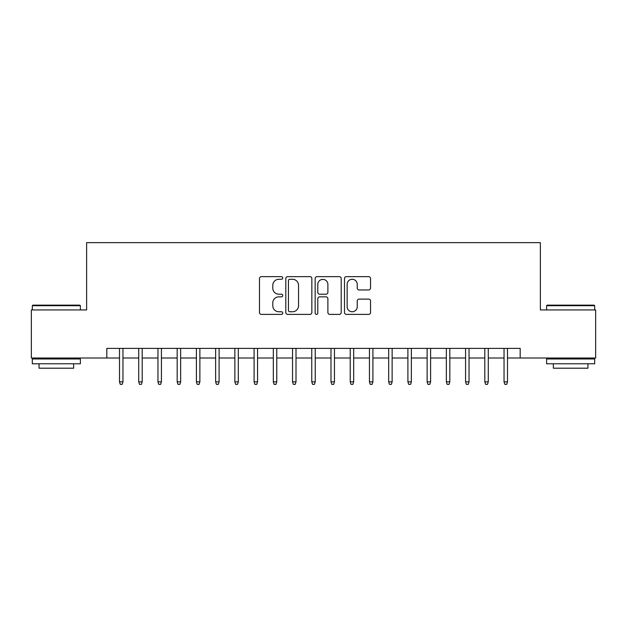 <?xml version="1.0" encoding="UTF-8"?>
<svg xmlns="http://www.w3.org/2000/svg" width="627" height="627" viewBox="0 0 627 627"><rect width="100%" height="100%" fill="white"/><g stroke="black" fill="none" stroke-linecap="round" stroke-linejoin="round"><path stroke-width="0.94" d="M282.738 277.973A1.325 1.325 0 0 0 281.421 276.648L261.365 276.648A1.889 1.889 0 0 0 259.476 278.537L259.476 312.505A1.889 1.889 0 0 0 261.365 314.393L281.421 314.393A1.325 1.325 0 0 0 282.738 313.077A1.325 1.325 0 0 0 281.421 311.752L278.819 311.752A6.043 6.043 0 0 1 272.784 305.717L272.784 302.88A6.043 6.043 0 0 1 278.819 296.845L281.421 296.845A1.325 1.325 0 0 0 282.738 295.521A1.325 1.325 0 0 0 281.421 294.204L278.819 294.204A6.043 6.043 0 0 1 272.784 288.161L272.784 285.332A6.043 6.043 0 0 1 278.819 279.289L281.421 279.289A1.325 1.325 0 0 0 282.738 277.973M368.652 289.956A1.889 1.889 0 0 0 370.541 288.067L370.541 278.537A1.889 1.889 0 0 0 368.652 276.648L346.386 276.648A1.889 1.889 0 0 0 344.497 278.537L344.497 312.505A1.889 1.889 0 0 0 346.386 314.393L368.652 314.393A1.889 1.889 0 0 0 370.541 312.505L370.541 300.999A1.889 1.889 0 0 0 368.652 299.11L359.122 299.11A1.889 1.889 0 0 0 357.233 300.999L357.233 306.705A5.047 5.047 0 0 1 352.186 311.752A5.047 5.047 0 0 1 347.139 306.705L347.139 284.344A5.047 5.047 0 0 1 352.186 279.289A5.047 5.047 0 0 1 357.233 284.344L357.233 288.067A1.889 1.889 0 0 0 359.122 289.956L368.652 289.956M106.817 358.009L31.35 358.009L31.35 309.942L86.628 309.942L86.628 242.649L540.372 242.649L540.372 309.942L595.65 309.942L595.65 358.009L520.183 358.009L520.183 348.393L106.817 348.393L106.817 358.009L119.506 358.009M311.846 278.537A1.889 1.889 0 0 0 309.965 276.648L287.691 276.648A1.889 1.889 0 0 0 285.802 278.537L285.802 312.505A1.889 1.889 0 0 0 287.691 314.393L309.965 314.393A1.889 1.889 0 0 0 311.846 312.505L311.846 278.537M317.035 276.648L339.309 276.648A1.889 1.889 0 0 1 341.198 278.537L341.198 312.505A1.889 1.889 0 0 1 339.309 314.393L329.778 314.393A1.889 1.889 0 0 1 327.89 312.505L327.89 298.734A1.889 1.889 0 0 0 326.001 296.845L319.684 296.845A1.889 1.889 0 0 0 317.795 298.734L317.795 313.077A1.325 1.325 0 0 1 316.47 314.393A1.325 1.325 0 0 1 315.154 313.077L315.154 278.537A1.889 1.889 0 0 1 317.035 276.648M122.963 358.009L138.732 358.009M142.188 358.009L157.957 358.009M161.421 358.009L177.182 358.009M180.647 358.009L196.408 358.009M199.872 358.009L215.633 358.009M219.097 358.009L234.866 358.009M238.323 358.009L254.092 358.009M257.548 358.009L273.317 358.009M276.773 358.009L292.543 358.009M296.007 358.009L311.768 358.009M315.232 358.009L330.993 358.009M334.457 358.009L350.227 358.009M353.683 358.009L369.452 358.009M372.908 358.009L388.677 358.009M392.134 358.009L407.903 358.009M411.367 358.009L427.128 358.009M430.592 358.009L446.353 358.009M449.818 358.009L465.579 358.009M469.043 358.009L484.812 358.009M488.268 358.009L504.037 358.009M507.494 358.009L520.183 358.009M289.768 279.289A1.325 1.325 0 0 0 288.444 280.614L288.444 310.436A1.325 1.325 0 0 0 289.768 311.752L292.503 311.752A6.043 6.043 0 0 0 298.546 305.717L298.546 285.332A6.043 6.043 0 0 0 292.503 279.289L289.768 279.289M327.89 284.439A5.047 5.047 0 0 0 322.842 279.391A5.047 5.047 0 0 0 317.795 284.439L317.795 292.315A1.889 1.889 0 0 0 319.684 294.204L326.001 294.204A1.889 1.889 0 0 0 327.89 292.315L327.89 284.439M119.506 381.851L120.274 384.351L122.194 384.351L122.963 381.851L119.506 381.851L119.506 348.393M122.963 381.851L122.963 348.393M32.886 305.137L79.801 305.137L80.381 305.71L32.314 305.71L32.886 305.137M56.344 363.778L32.314 363.778L32.314 358.973L80.381 358.973L80.381 363.778L56.344 363.778M73.649 363.778L73.649 368.198L39.039 368.198L39.039 363.778M547.199 305.137L594.114 305.137L594.686 305.71L546.619 305.71L547.199 305.137M570.656 363.778L546.619 363.778L546.619 358.973L594.686 358.973L594.686 363.778L570.656 363.778M587.961 363.778L587.961 368.198L553.351 368.198L553.351 363.778M138.732 381.851L139.5 384.351L141.42 384.351L142.188 381.851L138.732 381.851L138.732 348.393M142.188 381.851L142.188 348.393M157.957 381.851L158.725 384.351L160.645 384.351L161.421 381.851L157.957 381.851L157.957 348.393M161.421 381.851L161.421 348.393M177.182 381.851L177.95 384.351L179.878 384.351L180.647 381.851L177.182 381.851L177.182 348.393M180.647 381.851L180.647 348.393M196.408 381.851L197.176 384.351L199.104 384.351L199.872 381.851L196.408 381.851L196.408 348.393M199.872 381.851L199.872 348.393M215.633 381.851L216.409 384.351L218.329 384.351L219.097 381.851L215.633 381.851L215.633 348.393M219.097 381.851L219.097 348.393M234.866 381.851L235.634 384.351L237.555 384.351L238.323 381.851L234.866 381.851L234.866 348.393M238.323 381.851L238.323 348.393M254.092 381.851L254.86 384.351L256.78 384.351L257.548 381.851L254.092 381.851L254.092 348.393M257.548 381.851L257.548 348.393M273.317 381.851L274.085 384.351L276.005 384.351L276.773 381.851L273.317 381.851L273.317 348.393M276.773 381.851L276.773 348.393M292.543 381.851L293.311 384.351L295.239 384.351L296.007 381.851L292.543 381.851L292.543 348.393M296.007 381.851L296.007 348.393M311.768 381.851L312.536 384.351L314.464 384.351L315.232 381.851L311.768 381.851L311.768 348.393M315.232 381.851L315.232 348.393M330.993 381.851L331.761 384.351L333.689 384.351L334.457 381.851L330.993 381.851L330.993 348.393M334.457 381.851L334.457 348.393M350.227 381.851L350.995 384.351L352.915 384.351L353.683 381.851L350.227 381.851L350.227 348.393M353.683 381.851L353.683 348.393M369.452 381.851L370.22 384.351L372.14 384.351L372.908 381.851L369.452 381.851L369.452 348.393M372.908 381.851L372.908 348.393M388.677 381.851L389.445 384.351L391.366 384.351L392.134 381.851L388.677 381.851L388.677 348.393M392.134 381.851L392.134 348.393M407.903 381.851L408.671 384.351L410.591 384.351L411.367 381.851L407.903 381.851L407.903 348.393M411.367 381.851L411.367 348.393M427.128 381.851L427.896 384.351L429.824 384.351L430.592 381.851L427.128 381.851L427.128 348.393M430.592 381.851L430.592 348.393M446.353 381.851L447.122 384.351L449.05 384.351L449.818 381.851L446.353 381.851L446.353 348.393M449.818 381.851L449.818 348.393M465.579 381.851L466.355 384.351L468.275 384.351L469.043 381.851L465.579 381.851L465.579 348.393M469.043 381.851L469.043 348.393M484.812 381.851L485.58 384.351L487.5 384.351L488.268 381.851L484.812 381.851L484.812 348.393M488.268 381.851L488.268 348.393M504.037 381.851L504.806 384.351L506.726 384.351L507.494 381.851L504.037 381.851L504.037 348.393M507.494 381.851L507.494 348.393M32.314 309.942L32.314 305.71M43.271 358.973L43.271 358.009M69.417 358.973L69.417 358.009M80.381 309.942L80.381 305.71M546.619 309.942L546.619 305.71M557.583 358.973L557.583 358.009M583.729 358.973L583.729 358.009M594.686 309.942L594.686 305.71"/></g></svg>
